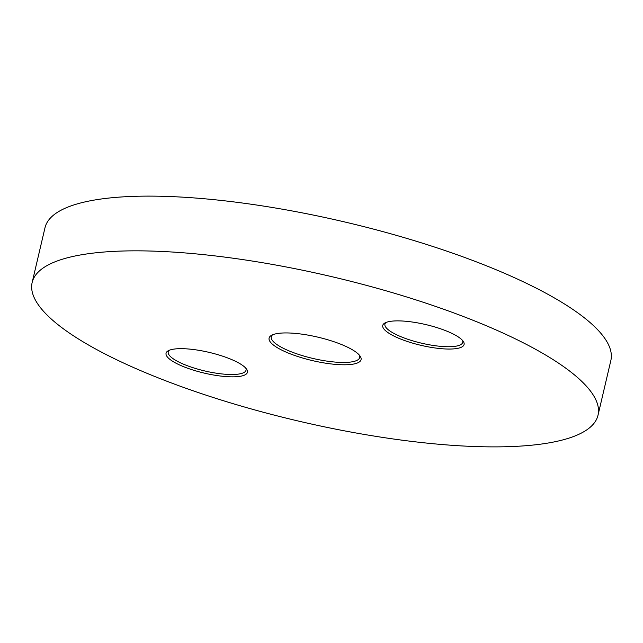 <?xml version="1.0" encoding="UTF-8"?>
<svg xmlns="http://www.w3.org/2000/svg" width="643" height="643" viewBox="0 0 643 643"><rect width="100%" height="100%" fill="white"/><g stroke="black" fill="none" stroke-linecap="round" stroke-linejoin="round"><path stroke-width="0.96" d="M351.528 364.372A47.228 12.04 13.2 0 1 293.312 354.984A47.228 12.04 13.2 0 1 271.459 335.365A47.228 12.04 13.2 0 1 278.644 333.347A47.228 12.04 13.2 0 1 325.382 339.078A47.228 12.04 13.2 0 1 360.16 356.166A47.228 12.04 13.2 0 1 351.528 364.372M272.616 334.794A45.412 11.582 -166.8 0 0 271.274 336.779A45.412 11.582 -166.8 0 0 299.927 354.864A45.412 11.582 -166.8 0 0 350.523 362.065A45.412 11.582 -166.8 0 0 359.694 357.516A45.412 11.582 -166.8 0 0 359.373 355.145M238.979 376.476A41.779 10.65 13.2 0 1 187.483 368.166A41.779 10.65 13.2 0 1 168.153 350.813A41.779 10.65 13.2 0 1 174.502 349.028A41.779 10.65 13.2 0 1 215.847 354.1A41.779 10.65 13.2 0 1 246.615 369.219A41.779 10.65 13.2 0 1 238.979 376.476M169.326 350.25A39.962 10.192 -166.8 0 0 168.241 351.922A39.962 10.192 -166.8 0 0 193.455 367.836A39.962 10.192 -166.8 0 0 237.974 374.17A39.962 10.192 -166.8 0 0 246.044 370.167A39.962 10.192 -166.8 0 0 245.811 368.19M455.662 348.683A41.779 10.65 13.2 0 1 404.166 340.38A41.779 10.65 13.2 0 1 384.835 323.027A41.779 10.65 13.2 0 1 391.185 321.243A41.779 10.65 13.2 0 1 432.53 326.306A41.779 10.65 13.2 0 1 463.298 341.433A41.779 10.65 13.2 0 1 455.662 348.683M386.009 322.464A39.962 10.192 -166.8 0 0 384.924 324.128A39.962 10.192 -166.8 0 0 410.138 340.043A39.962 10.192 -166.8 0 0 454.657 346.376A39.962 10.192 -166.8 0 0 462.727 342.381A39.962 10.192 -166.8 0 0 462.494 340.404M539.332 444.329A290.612 74.098 -166.8 0 0 598.014 415.217A290.612 74.098 -166.8 0 0 414.639 299.477A290.612 74.098 -166.8 0 0 90.832 253.39A290.612 74.098 -166.8 0 0 32.15 282.494A290.612 74.098 -166.8 0 0 215.526 398.242A290.612 74.098 -166.8 0 0 539.332 444.329M598.014 415.217L610.85 360.506A290.612 74.098 -166.8 0 0 427.474 244.758A290.612 74.098 -166.8 0 0 103.668 198.671A290.612 74.098 -166.8 0 0 44.986 227.783L32.15 282.494"/></g></svg>
